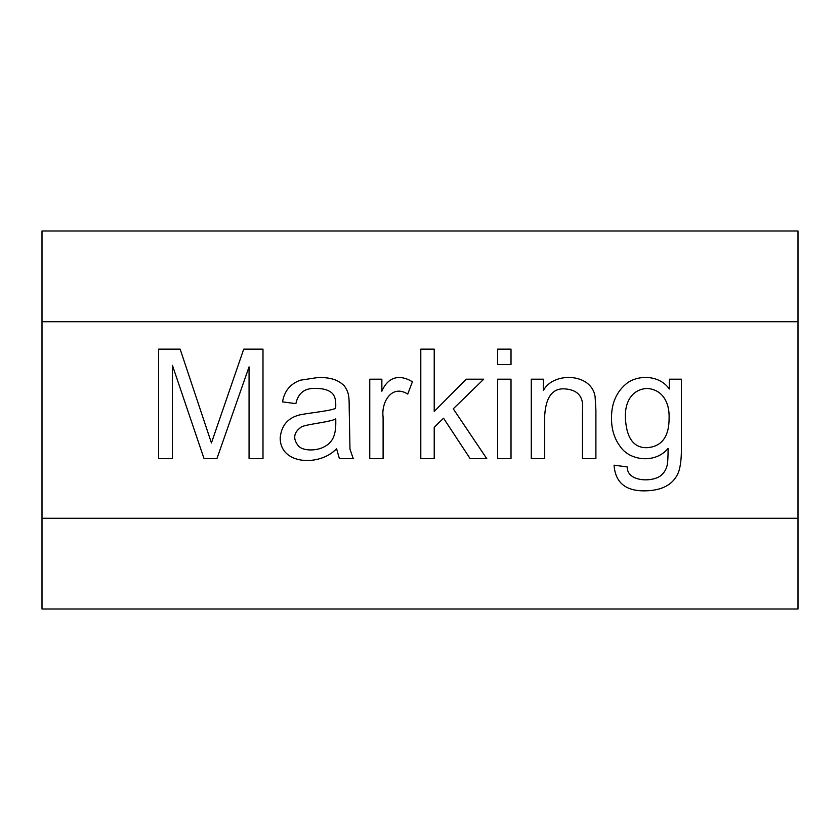 <?xml version="1.0" encoding="UTF-8"?>
<svg xmlns="http://www.w3.org/2000/svg" width="840" height="840" viewBox="0 0 840 840"><rect width="100%" height="100%" fill="white"/><g stroke="black" fill="none" stroke-linecap="round" stroke-linejoin="round"><path stroke-width="1.26" d="M798 518.28L798 609L42 609L42 518.28L798 518.28L798 321.72L42 321.72L42 518.28M798 321.72L798 231L42 231L42 321.72M172.421 365.337L172.421 458.693L158.56 458.693L158.56 349.156L180.149 349.156L211.428 442.932L243.737 349.156L262.993 349.156L262.993 458.693L249.06 458.693L249.06 366.87L216.899 458.693L204.067 458.693L172.421 365.337M353.272 458.693L339.413 458.693L336.578 448.697C320.124 466.515 280.004 465.224 280.203 437.756C281.4 425.513 287.868 417.9 299.596 414.929C308.511 412.923 330.11 411.096 335.695 408.293L335.769 404.723C335.78 399.262 334.519 395.378 331.979 393.057C328.545 390.012 323.411 388.479 316.596 388.458C305.119 387.66 298.211 392.721 295.88 403.631L282.534 401.877C284.319 391.104 290.252 383.891 300.332 380.216L318.413 377.444C328.734 377.528 337.06 378.777 344.306 385.833C348.978 392.553 349.188 396.721 349.188 407.421L349.986 449.211L353.272 458.693M407.747 394.076C391.514 383.849 381.077 402.633 383.103 417.123L383.103 458.693L369.757 458.693L369.757 379.197L381.864 379.197L381.864 391.23C387.986 376.761 399.556 374 412.419 381.749L407.747 394.076M434.217 427.256L434.217 458.693L420.798 458.693L420.798 349.156L434.217 349.156L434.217 411.432L466.231 379.197L483.735 379.197L453.254 408.807L486.801 458.693L470.169 458.693L443.552 418.215L434.217 427.256M511.014 349.156L511.014 364.539L497.595 364.539L497.595 349.156L511.014 349.156M511.014 379.197L511.014 458.693L497.595 458.693L497.595 379.197L511.014 379.197M582.477 458.693L582.477 410.267C583.916 397.32 578.372 390.222 565.856 388.973C553.067 387.587 546.01 396.333 544.708 415.223L544.708 458.693L531.289 458.693L531.289 379.197L543.396 379.197L543.396 390.506C553.276 371.553 591.791 372.907 595.098 396.774L595.896 409.826L595.896 458.693L582.477 458.693M669.333 379.197L681.44 379.197L681.44 447.899C681.45 460.215 680.19 468.972 677.649 474.149C672.42 484.911 661.7 490.476 645.488 490.844C625.779 491.284 615.311 482.727 614.061 465.181L627.186 466.925C627.113 481.74 651.325 482.307 660.146 476.112C663.59 473.634 665.9 470.138 667.075 465.612C667.758 462.903 668.105 457.159 668.094 448.403C655.169 464.09 629.738 460.551 620.476 446.87C614.492 439.026 611.499 429.566 611.499 418.509C611.321 403.064 616.697 391.125 627.617 382.694C639.534 374.598 659.683 375.291 669.333 388.973L669.333 379.197M298.725 446.366C304.594 451.626 317.971 450.576 324.608 446.586C335.139 440.99 336.031 430.878 335.769 418.866C330.362 422.058 309.697 423.738 301.865 426.605C293.517 432.18 292.467 438.774 298.725 446.366M625.359 417.554C626.367 438.06 633.644 448.098 647.168 447.678C661.825 446.565 669.144 436.674 669.113 417.995C669.596 401.646 661.868 389.298 646.947 388.458C632.205 389.361 624.834 401.594 625.359 417.554"/></g></svg>
